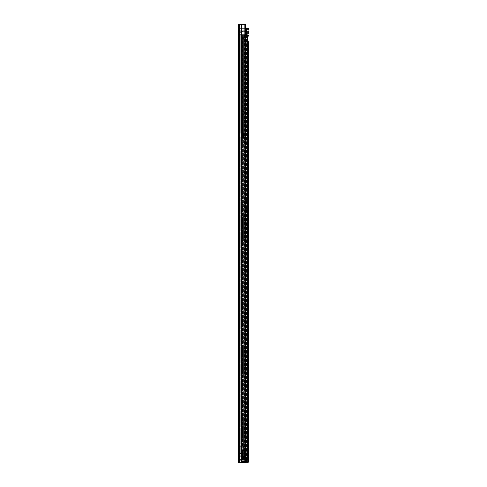 <?xml version="1.0" encoding="UTF-8"?>
<svg xmlns="http://www.w3.org/2000/svg" width="487" height="487" viewBox="0 0 487 487"><rect width="100%" height="100%" fill="white"/><g stroke="black" fill="none" stroke-linecap="round" stroke-linejoin="round"><path stroke-width="0.37" stroke-dasharray="2.44 1.83" d="M239.397 103.244L239.397 100.772L239.397 103.244M238.441 103.244L238.441 100.772L238.441 103.244M239.397 110.896L239.397 109.222L239.397 110.896M238.441 110.896L238.441 109.222L238.441 110.896M239.397 205.246L239.397 207.718L239.397 205.246M238.441 205.246L238.441 207.718L238.441 205.246M239.397 212.898L239.397 211.224L239.397 212.898M238.441 212.898L238.441 211.224L238.441 212.898M239.397 332.755L239.397 330.283L239.397 332.755M238.441 332.755L238.441 330.283L238.441 332.755M239.397 340.407L239.397 338.733L239.397 340.407M238.441 340.407L238.441 338.733L238.441 340.407M239.397 457.871L239.397 455.996L239.397 457.871M238.441 457.871L238.441 455.996L238.441 459.74L238.441 457.871L238.441 459.46L239.397 459.46L239.397 456.276L239.397 459.46L238.441 459.46L239.555 459.46L239.397 456.276L238.441 456.276L238.441 457.871M239.397 434.757L239.397 437.229L239.397 434.757M238.441 434.757L238.441 437.229L238.441 434.757M239.397 442.409L239.397 440.735L239.397 442.409M238.441 442.409L238.441 440.735L238.441 442.409M238.441 115.596L239.397 115.596L238.441 115.596L239.397 115.596L238.441 115.596L238.441 116.393L238.441 78.937L238.441 118.785L239.397 118.785L239.397 78.937L239.397 118.785L238.441 118.785L238.441 78.937L239.397 78.937L239.397 80.136L239.397 78.937L238.441 78.937M238.441 95.075L238.441 89.377L238.441 95.075L239.397 95.075L239.397 91.172L239.397 96.87L239.397 95.075L238.441 95.075M238.441 217.598L239.397 217.598L238.441 217.598L239.397 217.598L238.441 217.598L238.441 218.395L238.441 180.945L238.441 220.788L239.397 220.788L239.397 180.945L239.397 220.788L238.441 220.788L238.441 180.945L239.397 180.945L239.397 182.138L239.397 180.945L238.441 180.945M238.441 197.083L238.441 191.385L238.441 197.083L239.397 197.083L239.397 193.175L239.397 198.873L239.397 197.083L238.441 197.083M238.441 345.106L239.397 345.106L238.441 345.106L239.397 345.106L238.441 345.106L238.441 345.904L238.441 308.448L238.441 348.296L239.397 348.296L239.397 308.448L239.397 348.296L238.441 348.296L238.441 308.448L239.397 308.448L239.397 309.641L239.397 308.448L238.441 308.448M238.441 324.586L238.441 318.888L238.441 324.586L239.397 324.586L239.397 320.683L239.397 326.381L239.397 324.586L238.441 324.586M239.397 36.702L239.397 38.497L239.397 36.702L238.441 36.702L238.441 42.278L238.441 40.488L239.397 40.488L239.397 38.497L239.397 42.278L239.397 40.488L238.441 40.488L238.441 36.702L238.441 42.278L239.397 42.278M238.441 447.109L239.397 447.109L238.441 447.109L239.397 447.109L238.441 447.109L238.441 447.906L238.441 410.45L238.441 450.298L239.397 450.298L239.397 410.45L239.397 450.298L238.441 450.298L238.441 410.45L239.397 410.45L239.397 411.649L239.397 410.45L238.441 410.45M238.441 426.588L238.441 420.89L238.441 426.588L239.397 426.588L239.397 422.686L239.397 428.383L239.397 426.588L238.441 426.588M238.441 462.65L239.397 462.65L239.397 24.35L239.397 462.65L239.397 24.35L239.397 462.65L238.441 462.65L245.533 462.65L242.082 462.65L245.533 462.65L245.533 24.35L244.681 24.35L244.681 462.65L244.681 24.35L245.533 24.35L238.441 24.35L244.681 24.35L238.441 24.35L239.397 24.35L238.441 24.35L238.441 32.72L238.441 31.722L239.397 31.722L239.397 32.72L239.397 25.147L239.397 31.722L238.441 31.722L238.441 25.147L239.397 25.147L238.441 25.147M238.441 456.276L238.441 459.46L239.397 459.46L239.555 456.276L238.441 456.276L239.397 456.276L238.441 456.276L238.441 459.46L238.441 456.276M239.397 91.172L239.397 89.377L239.397 91.172L238.441 91.172L239.397 91.172M239.397 193.175L239.397 191.385L239.397 193.175L238.441 193.175L239.397 193.175M239.397 320.683L239.397 318.888L239.397 320.683L238.441 320.683L239.397 320.683M239.397 422.686L239.397 420.89L239.397 422.686L238.441 422.686L239.397 422.686M239.793 462.65L241.254 462.65L239.793 462.65L239.793 24.35M242.082 462.65L241.254 462.65L242.082 462.65L242.082 24.35L242.082 462.65M238.441 447.906L239.397 447.906L238.441 447.906M238.441 32.477L239.397 32.477L238.441 32.477L238.685 31.588L240.194 30.724L240.194 31.679L240.194 30.724L238.685 31.588L238.441 32.477M239.507 32.075L238.685 31.588L239.507 32.075L240.194 31.679L239.507 32.075M243.926 30.724L243.926 31.679L245.521 31.679L243.926 31.679L243.926 30.724L243.926 31.679L240.194 31.679L243.926 31.679L243.926 30.724L240.194 30.724L243.926 30.724L243.926 31.679M245.521 30.724L244.17 30.724L246.319 30.724L245.521 30.724L245.521 31.679L246.319 31.679L246.319 30.724L246.319 31.679L245.521 31.679L245.521 30.724M239.555 456.276L243.22 456.276L243.22 459.46L239.555 459.46L243.22 459.46L239.555 459.46L243.22 459.46L243.22 456.276L243.22 459.46L243.22 456.276L239.555 456.276L243.22 456.276L239.555 456.276L239.555 459.46L239.555 456.276M238.441 345.904L239.397 345.904L238.441 345.904M238.441 218.395L239.397 218.395L238.441 218.395M238.441 116.393L239.397 116.393L238.441 116.393M246.964 28.337L246.964 34.388L239.397 34.388L239.397 34.035L239.397 34.388L239.397 34.035L246.964 34.035L246.964 34.388L246.964 34.035L239.397 34.035L239.397 34.388L246.964 34.388L246.964 28.015L246.964 28.374L246.964 28.015L246.964 28.374L246.964 28.015L239.397 28.015L239.397 28.374L246.964 28.374L239.397 28.374L239.397 28.015L245.533 28.015L239.397 28.015L239.397 34.388L239.397 28.015M239.397 34.388L246.964 34.388L246.964 34.035L246.964 34.388M239.397 31.679C239.397 33.554 239.397 33.554 239.397 31.679C239.397 33.554 239.397 33.554 239.397 31.679L239.793 31.679L239.397 31.679L239.397 30.724C239.397 28.855 239.397 28.855 239.397 30.724C239.397 28.855 239.397 28.855 239.397 30.724L239.397 31.679C241.893 31.679 241.893 31.679 239.397 31.679C241.893 31.679 241.893 31.679 239.397 31.679L239.397 30.724C241.893 30.724 241.893 30.724 239.397 30.724C241.893 30.724 241.893 30.724 239.397 30.724L239.793 30.724L239.397 30.724L239.397 31.679M246.964 30.724C246.964 28.855 246.964 28.855 246.964 30.724C246.964 28.855 246.964 28.855 246.964 30.724C244.468 30.724 244.468 30.724 246.964 30.724C244.468 30.724 244.468 30.724 246.964 30.724L246.568 30.724L246.964 30.724L246.964 31.679C246.964 33.554 246.964 33.554 246.964 31.679C246.964 33.554 246.964 33.554 246.964 31.679C244.468 31.679 244.468 31.679 246.964 31.679C244.468 31.679 244.468 31.679 246.964 31.679L246.568 31.679L246.964 31.679L246.964 30.724M242.581 30.724L246.568 30.724L242.581 30.724L242.581 31.679L239.793 31.679L246.568 31.679L242.581 31.679L242.581 30.724M243.78 30.724L243.78 31.679L243.78 30.724M248.559 49.851L248.559 51.646L248.559 49.851M247.603 49.851L247.603 51.646L247.603 49.851M248.559 44.469L247.603 44.469L247.603 40.884L247.603 44.469L248.559 44.469L248.559 40.884L248.559 42.679M248.559 110.415L248.559 112.211L248.559 110.415M247.603 110.415L247.603 112.211L247.603 110.415M248.559 105.04L247.603 105.04L247.603 101.448L247.603 105.04L248.559 105.04L248.559 103.244M248.559 263.424L248.559 261.629L248.559 263.424M247.603 263.424L247.603 261.629L247.603 263.424M248.559 258.043L247.603 258.043L247.603 254.458L247.603 258.043L248.559 258.043L248.559 254.458L248.559 256.253M248.559 339.926L248.559 341.722L248.559 339.926M247.603 339.926L247.603 341.722L247.603 339.926M248.559 334.545L247.603 334.545L247.603 330.959L247.603 334.545L248.559 334.545L248.559 330.959L248.559 332.755M248.559 441.928L248.559 443.724L248.559 441.928M247.603 441.928L247.603 443.724L247.603 441.928M248.559 436.553L247.603 436.553L247.603 432.967L247.603 436.553L248.559 436.553L248.559 434.757M246.611 200.467L247.524 200.467L246.611 200.467A1.157 1.157 0 0 0 245.454 201.624A1.157 1.157 0 0 1 246.611 200.467M246.611 201.423L247.524 201.423L246.611 201.423M248.559 36.263L248.4 35.679A1.157 1.157 0 0 0 247.402 35.107A1.157 1.157 0 0 1 248.4 35.679L247.402 36.062L248.4 35.679L248.559 36.263L247.603 36.306L248.559 36.306L248.559 35.953L247.603 35.953L247.603 461.853L247.603 461.493L247.603 461.853L248.559 461.853L248.559 461.493A1.157 1.157 0 0 1 248.504 461.853L247.603 461.853L248.504 461.853A1.157 1.157 0 0 0 248.559 461.493M245.533 461.853L242.983 461.853L247.603 461.853L247.603 28.337L242.983 28.337L248.559 28.337L247.603 28.337L247.603 29.037L248.559 29.037L248.559 35.953L247.603 35.953L247.603 36.306L247.603 29.037L248.559 29.037L248.559 28.337L248.559 36.306L247.603 36.306L248.559 36.306M248.559 200.388A1.035 1.035 0 0 1 247.603 201.417L247.603 204.254L247.603 201.417A1.035 1.035 0 0 0 248.559 200.388L248.559 204.85L247.603 204.85L247.603 204.254L247.603 204.85L248.559 204.85M248.559 207.322L247.603 207.322L248.559 207.322L248.559 210.427A1.035 1.035 0 0 0 247.603 209.398L247.603 207.322L247.603 209.398A1.035 1.035 0 0 1 248.559 210.427M248.559 236.171L248.559 241.15A0.998 0.998 0 0 0 247.603 240.152L247.603 236.171L247.603 240.152L248.559 240.152L248.559 236.171L247.603 236.171M248.559 240.152L247.603 240.152A0.998 0.998 0 0 0 247.566 240.152L246.209 240.152L247.566 240.152A0.998 0.998 0 0 1 248.559 241.15M247.566 241.108L246.209 241.108L247.566 241.108M247.603 28.337L248.559 28.337L247.603 28.337M248.504 461.853L246.452 461.853L248.504 461.853A1.157 1.157 0 0 1 247.402 462.65L241.15 462.65L242.343 462.65L242.343 461.694L247.603 461.493L241.15 461.694L242.343 461.694L242.343 462.65L245.533 462.65M245.533 28.337L248.559 28.337M246.452 28.337L247.086 28.337L246.452 28.337L246.452 461.853M243.865 28.337L243.865 461.853L243.865 28.337M242.983 28.337L242.983 461.853L242.983 28.337M241.15 461.694L241.15 462.65L241.15 461.694M245.32 35.107L246.118 35.107L245.32 35.107L245.32 36.062L245.32 35.107M246.118 36.062L247.402 36.062L246.118 36.062L246.118 35.107L247.402 35.107L246.118 35.107L246.118 36.062M247.603 432.967L248.559 432.967L247.603 432.967M247.603 330.959L248.559 330.959L247.603 330.959M247.603 254.458L248.559 254.458L247.603 254.458M247.603 101.448L248.559 101.448L247.603 101.448M247.603 40.884L248.559 40.884L247.603 40.884M246.209 241.108A1.157 1.157 0 0 1 245.052 239.951A1.157 1.157 0 0 0 246.209 241.108M246.008 239.951L246.008 237.759L246.008 239.951M245.052 239.951L245.052 237.759L245.052 239.951M245.052 237.759L245.052 236.767L245.052 237.759L246.008 237.759L246.008 236.767L246.008 237.759L245.052 237.759M245.052 236.767L246.008 236.767L245.052 236.767M247.524 210.347L245.813 210.347L247.524 210.347M247.524 209.392A1.035 1.035 0 0 1 247.603 209.398A1.035 1.035 0 0 0 247.524 209.392L245.813 209.392L247.524 209.392M245.813 209.392L245.211 209.392L245.813 209.392L245.813 210.347L245.211 210.347L245.813 210.347L245.813 209.392M245.211 209.392L245.211 210.347L245.211 209.392M245.454 202.422L245.454 201.624L245.454 203.018L245.454 202.422L246.41 202.422L246.41 201.624L246.41 203.018L246.41 202.422L245.454 202.422M245.454 203.018L246.41 203.018L245.454 203.018M245.052 220.879L245.052 222.888L244.973 220.879M245.052 220.641L245.052 221.561M244.973 226.078L244.973 228.068L245.052 226.078M245.052 226.315L245.052 228.068L244.973 226.315M246.252 209.769A0.797 0.797 0 0 1 246.264 209.635A0.797 0.797 0 0 0 246.252 209.769A0.797 0.797 0 0 1 246.264 209.635A0.797 0.797 0 0 0 246.252 209.769L246.252 232.171L246.252 213.099L244.973 213.574L244.973 209.593L246.075 203.286A0.797 0.797 0 0 0 246.087 203.146L246.087 201.624L247.603 201.892A0.797 0.797 0 0 1 247.591 202.032L246.264 209.635L247.591 202.032A0.797 0.797 0 0 0 247.603 201.892L246.087 201.624L246.087 203.146A0.797 0.797 0 0 1 246.075 203.286L244.973 209.593L244.973 233.498L244.973 213.574L246.252 213.099L244.973 213.574L246.252 213.099L246.252 209.769M244.973 218.012L244.973 220.161L244.973 218.012M244.973 223.606L245.052 225.597L244.973 223.606M244.973 221.561L244.973 220.641M247.603 241.467L246.008 241.467L246.008 237.583L246.008 241.467L246.008 239.074L246.008 241.467L247.603 241.467L247.603 237.486L246.276 232.372A0.797 0.797 0 0 1 246.252 232.171A0.797 0.797 0 0 0 246.276 232.372L247.603 237.486L247.603 241.467L246.008 241.467L247.603 241.467L247.603 239.074L247.603 241.467M245.984 237.382A0.797 0.797 0 0 1 246.008 237.583A0.797 0.797 0 0 0 245.984 237.382L244.973 233.498L245.984 237.382M244.973 227.831L244.973 226.991L244.973 227.831M247.603 239.074L246.008 239.074L247.603 239.074M245.113 208.795L246.41 208.795L245.113 208.795M244.973 210.39L246.252 210.39L244.973 210.39M242.94 39.094L242.94 37.103L243.701 39.094L242.94 37.103L243.701 39.094L242.24 39.094L242.94 37.103L242.24 39.094L244.097 39.094L241.838 39.088C242.587 36.257 243.342 36.257 244.097 39.094L241.838 39.094L242.94 39.094L242.94 37.103L243.22 37.84L242.77 37.103L241.662 39.094L242.24 39.094L242.94 37.103L242.24 39.094L241.838 39.094C242.587 36.257 243.342 36.257 244.097 39.094L242.94 39.094M242.581 446.311L242.447 137.748L242.581 446.311L243.543 446.311L242.185 446.311L242.185 453.884L242.849 453.884L242.185 453.884L242.185 446.311L243.543 446.311L243.543 460.258L240.036 460.258L244.657 460.258L244.657 462.254L244.657 459.862L244.657 461.262L244.657 460.258L243.543 460.258L243.543 450.536L243.543 460.258L242.106 460.258L242.106 462.254L242.106 460.258L244.657 460.258L242.106 460.258L243.543 460.258L243.543 450.536L242.264 450.536L246.964 450.536L241.15 450.536L246.964 450.536L242.264 450.536L244.657 450.536L244.657 459.862L244.657 450.536L242.027 450.536L243.543 450.536L243.543 449.422L242.027 449.422L242.027 450.536L242.027 449.422L243.543 449.422L243.543 447.364L243.543 460.258L242.264 460.258L243.543 460.258L243.543 453.884L242.849 453.884L243.543 453.884L243.543 446.311L242.581 446.311M245.533 35.107L247.597 35.107L246.775 35.107L247.597 35.107L247.597 460.258L244.444 460.258L244.784 460.258L244.784 35.107L243.81 35.107L244.784 35.107L244.784 460.258L243.81 460.258L244.151 460.258L244.151 35.107L242.222 35.107L244.151 35.107L244.151 460.258L241.631 460.258L241.631 35.107L242.222 35.107L240.036 35.107L242.447 35.107L240.036 35.107L242.222 35.107L241.631 35.107L241.631 460.258L246.775 460.258L246.775 35.107L241.631 35.107L246.775 35.107L246.775 460.258L240.992 460.258L240.992 35.107L240.992 460.258L240.992 35.107L241.631 35.107L240.992 35.107L241.156 137.748L243.403 137.748L241.156 137.748L241.156 133.128L243.53 133.128L243.543 137.748L243.543 35.107L242.447 35.107L242.447 133.128L242.849 133.128L241.126 133.128L242.581 133.128L242.581 35.107L243.543 35.107L241.126 35.107L243.543 35.107L243.543 446.311L243.543 137.748L241.126 137.748L243.53 137.748L243.537 133.128L242.849 133.128L243.53 133.128L243.53 137.748L243.537 133.128L240.992 133.128L241.126 460.258L240.036 460.258L242.222 460.258L240.036 460.258L240.036 133.128L242.447 133.128L240.036 133.128L241.126 133.128L240.036 133.128L240.036 35.107L240.036 460.258L240.036 137.748L242.447 137.748L240.036 137.748L240.036 35.107L240.036 460.258L245.533 460.258M240.992 457.074L240.992 453.488L240.992 457.074L240.992 453.488L240.992 457.074L240.036 457.074L240.036 453.488L240.036 457.074L240.036 453.488L240.036 457.074L240.992 457.074M242.447 446.311L240.724 446.311L242.447 446.311L242.447 137.748L242.447 446.311M240.268 453.884L240.724 453.884L240.268 453.884L240.268 446.311L240.268 453.884L242.185 453.884L240.268 453.884M240.724 446.311L240.268 446.311L240.724 446.311L240.724 137.748L240.724 446.311M241.126 460.258L240.724 460.258L241.126 460.258L241.126 137.748L241.126 460.258M242.849 35.107L242.447 35.107L242.447 133.128L242.447 35.107L242.849 35.107L242.849 133.128L242.849 35.107M242.581 453.884L242.581 460.258L242.581 449.897L242.581 453.884L243.543 453.884L242.581 453.884M240.724 453.884L242.447 453.884L240.724 453.884L240.724 460.258L240.724 453.884M242.581 114.561L242.581 133.846L242.581 114.561L243.543 114.561L243.543 133.846L243.543 111.45L243.543 114.561L242.581 114.561M242.581 133.846L242.581 136.95L242.581 133.846L243.543 133.846L243.543 136.95L243.543 133.846L242.581 133.846M242.581 216.721L242.581 236.006L242.581 216.721L243.543 216.721L243.543 236.006L243.543 213.616L243.543 216.721L242.581 216.721M242.581 236.006L242.581 239.117L242.581 236.006L243.543 236.006L243.543 239.117L243.543 236.006L242.581 236.006M242.581 370.29L242.581 351.005L242.581 370.29L243.543 370.29L243.543 351.005L243.543 373.395L243.543 370.29L242.581 370.29M242.581 351.005L242.581 347.895L242.581 351.005L243.543 351.005L243.543 347.895L243.543 351.005L242.581 351.005M242.581 137.748L242.581 133.128L242.581 137.748M242.581 441.216L242.581 421.931L242.581 441.216L243.543 441.216L243.543 421.931L243.543 444.321L243.543 441.216L242.581 441.216M242.581 421.931L242.581 418.82L242.581 421.931L243.543 421.931L243.543 418.82L243.543 421.931L242.581 421.931M240.992 453.488L240.036 453.488L240.992 453.488M243.543 449.897L242.581 449.897L243.543 449.897M242.185 446.311L240.268 446.311L242.185 446.311M243.981 39.094L241.662 39.094L243.981 39.094L243.22 37.84L243.981 39.094L241.662 39.094L242.77 37.103L243.981 39.094M242.453 133.128L240.992 133.128L242.453 133.128L242.453 137.748L242.453 133.128M240.992 137.748L240.992 133.128L240.992 137.748M244.657 461.262L242.106 461.384L242.106 460.258L242.106 461.384L244.657 461.262M246.252 453.963L246.252 459.862L244.657 459.862L246.252 459.862L246.252 453.963L246.252 459.862L244.657 459.862L246.252 459.862L246.252 453.963L244.657 453.963L246.252 453.963M242.264 450.536L242.264 460.258L242.264 450.536M241.15 450.536L241.15 460.258L241.15 450.536L241.15 460.258L244.425 460.258L244.425 450.536L244.425 460.258L246.714 460.258C245.911 456.989 245.125 456.989 244.377 460.258L244.261 450.536L244.261 460.258L242.264 460.258L244.377 460.258C245.125 456.989 245.911 456.989 246.714 460.258L241.15 460.258L241.15 450.536M241.15 456.909L241.15 453.567L241.15 456.909L241.15 453.567L241.15 456.909L240.194 456.909L241.15 456.909L240.194 456.909L240.194 453.567L240.194 456.909L241.15 456.909M243.543 446.476L243.543 449.659L243.543 446.476L242.027 446.476L243.543 446.476M243.543 449.659L243.543 450.536L243.543 449.659L242.027 449.659L242.027 446.476L242.027 453.647L243.543 453.647L242.027 453.647L242.027 450.536L242.027 453.647L243.543 453.647L242.027 453.647L242.027 449.659L243.543 449.659M242.106 460.258L243.543 460.258L242.106 460.258M246.714 460.258L244.377 460.258L246.714 460.258M241.15 453.567L240.194 453.567L241.15 453.567L240.194 453.567L240.194 456.909L240.194 453.567L241.15 453.567M242.027 448.862L242.027 446.476L242.027 447.364L243.543 447.364L242.027 447.364L242.027 448.862L243.543 448.862L242.027 448.862M238.441 24.35L238.441 32.72L239.397 32.72L238.441 32.72M239.397 455.996L238.441 455.996L238.441 459.74L239.397 459.74M241.418 24.35L241.418 462.65M241.254 24.35L241.254 462.65M238.441 411.649L239.397 411.649L238.441 411.649M238.441 38.497L239.397 38.497L238.441 38.497M244.17 31.679L244.17 30.724L244.17 31.679M246.319 30.724L246.319 31.679M238.441 309.641L239.397 309.641L238.441 309.641M238.441 182.138L239.397 182.138L238.441 182.138M238.441 80.136L239.397 80.136L238.441 80.136M239.793 30.724L239.793 31.679L239.793 30.724M246.568 30.724L246.568 31.679L246.568 30.724M246.452 35.107L246.452 460.258M247.086 28.337L247.086 461.853L247.086 28.337M247.603 237.364L248.559 237.364L247.603 237.364M247.603 204.254L248.559 204.254L247.603 204.254M247.603 207.919L248.559 207.919L247.603 207.919M242.849 137.748L242.849 446.311L242.849 137.748M242.849 453.884L242.849 460.258L242.849 453.884M241.126 35.107L241.126 133.128L241.126 35.107M240.724 35.107L240.724 133.128L240.724 35.107M242.447 453.884L242.447 460.258L242.447 453.884M242.222 35.107L242.222 460.258L242.222 35.107M244.444 35.107L244.444 460.258L244.444 35.107M243.81 35.107L243.81 460.258L243.81 35.107M240.828 137.748L240.828 133.128L240.828 137.748M242.623 137.748L242.623 133.128L242.623 137.748M243.403 137.748L243.403 133.128L243.403 137.748M242.295 137.748L242.295 133.128L242.295 137.748M238.441 100.772L239.397 100.772M238.441 109.222L239.397 109.222M238.441 202.781L239.397 202.781M238.441 211.224L239.397 211.224M238.441 330.283L239.397 330.283M238.441 338.733L239.397 338.733M238.441 432.286L239.397 432.286M238.441 440.735L239.397 440.735M238.441 444.083L239.397 444.083M238.441 437.229L239.397 437.229M238.441 428.383L239.397 428.383M238.441 420.89L239.397 420.89M238.441 342.075L239.397 342.075M238.441 335.226L239.397 335.226M238.441 326.381L239.397 326.381M238.441 318.888L239.397 318.888M238.441 214.572L239.397 214.572M238.441 207.718L239.397 207.718M238.441 198.873L239.397 198.873M238.441 191.385L239.397 191.385M238.441 112.57L239.397 112.57M238.441 105.716L239.397 105.716M238.441 96.87L239.397 96.87M238.441 89.377L239.397 89.377M241.333 30.724L239.397 29.214M241.333 31.679L239.397 33.195M246.964 29.214L245.034 30.724M246.964 33.195L245.034 31.679M247.603 48.061L248.559 48.061M247.603 108.625L248.559 108.625M247.603 261.629L248.559 261.629M247.603 338.13L248.559 338.13M247.603 440.138L248.559 440.138M247.603 443.724L248.559 443.724M247.603 341.722L248.559 341.722M247.603 265.214L248.559 265.214M247.603 112.211L248.559 112.211M247.603 51.646L248.559 51.646M242.581 444.321L243.543 444.321M242.581 418.82L243.543 418.82M242.581 373.395L243.543 373.395M242.581 347.895L243.543 347.895M242.581 213.616L243.543 213.616M242.581 239.117L243.543 239.117M242.581 111.45L243.543 111.45M242.581 136.95L243.543 136.95M242.106 462.254L244.657 462.254M242.106 461.134L244.657 461.055M246.964 460.258L246.964 450.536L246.964 460.258M244.657 461.317L242.106 461.445L244.657 461.317"/><path stroke-width="0.73" d="M238.441 455.996L238.441 447.109L238.441 462.65L245.533 462.65L245.533 24.35L238.441 24.35L238.441 459.74M238.441 25.147L238.441 115.596M238.441 180.945L238.441 217.598M238.441 308.448L238.441 345.106M238.441 410.45L238.441 447.109M239.397 25.147L239.397 24.35L239.397 25.147M246.964 28.015L245.533 28.015L246.964 28.015L246.964 28.337M248.559 44.469L248.559 103.244M248.559 105.04L248.559 200.388M248.559 258.043L248.559 332.755M248.559 334.545L248.559 434.757M248.559 436.553L248.559 461.853L245.533 461.853M248.559 461.493L248.559 42.679M248.559 241.15L248.559 256.253M248.559 204.85L248.559 240.152M248.559 210.427L248.559 207.322M248.559 28.337L245.533 28.337M245.533 462.65L247.402 462.65A1.157 1.157 0 0 0 248.504 461.853M245.533 460.258L247.597 460.258L247.597 35.107L245.533 35.107M238.441 32.72L238.441 36.702M238.441 42.278L238.441 78.937M238.441 24.35L238.441 462.65M241.418 24.35L241.418 462.65M241.254 24.35L241.254 462.65M239.793 24.35L239.793 462.65M246.452 28.337L246.452 35.107M246.452 460.258L246.452 461.853"/></g></svg>
